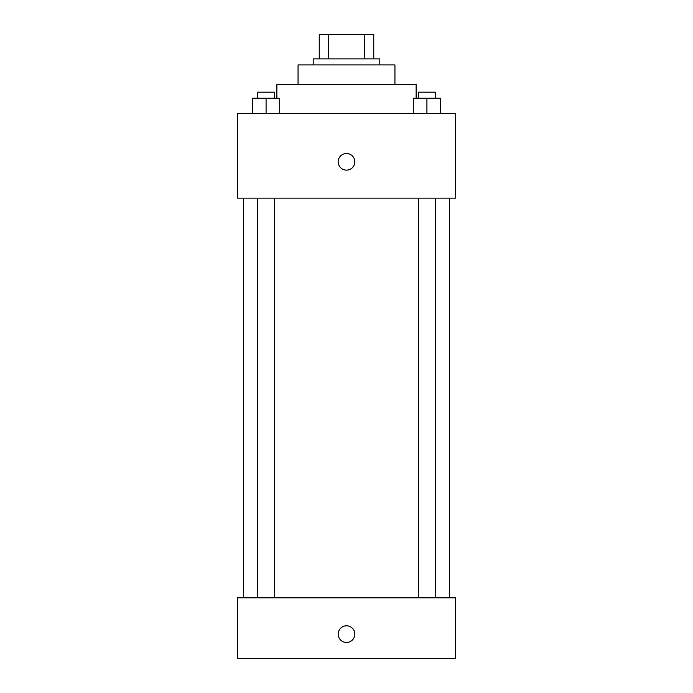 <?xml version="1.0" encoding="UTF-8"?>
<svg xmlns="http://www.w3.org/2000/svg" width="693" height="693" viewBox="0 0 693 693"><rect width="100%" height="100%" fill="white"/><g stroke="black" fill="none" stroke-linecap="round" stroke-linejoin="round"><path stroke-width="1.04" d="M328.733 58.87L328.733 34.65L319.248 34.65L319.248 58.87L319.248 34.65M328.733 34.65L373.752 34.65L373.752 58.87M364.267 58.87L364.267 34.65M313.193 64.925L313.193 58.87L379.807 58.87L379.807 64.925M298.059 84.607L298.059 64.925L394.941 64.925L394.941 84.607M276.862 98.233L276.862 84.607L416.138 84.607L416.138 98.233M237.5 113.366L455.5 113.366L455.5 198.146L237.5 198.146L237.5 113.366M346.5 170.14A8.325 8.325 0 0 1 339.293 157.649A8.325 8.325 0 0 1 353.707 157.649A8.325 8.325 0 0 1 346.5 170.14M237.5 597.799L455.5 597.799L455.5 658.35L237.5 658.35L237.5 597.799M346.5 642.454A8.325 8.325 0 0 1 339.293 629.963A8.325 8.325 0 0 1 353.707 629.963A8.325 8.325 0 0 1 346.5 642.454M413.288 113.366L413.288 98.233L440.54 98.233L440.54 113.366L440.54 98.233M426.914 113.366L426.914 98.233M435.273 98.233L435.273 92.178L418.555 92.178L418.555 98.233M252.46 113.366L252.46 98.233L279.712 98.233L279.712 113.366L279.712 98.233M266.086 113.366L266.086 98.233M274.445 98.233L274.445 92.178L257.727 92.178L257.727 98.233M449.436 597.799L449.436 198.146M243.564 597.799L243.564 198.146M418.555 198.146L418.555 597.799M435.273 198.146L435.273 597.799M274.445 597.799L274.445 198.146M257.727 597.799L257.727 198.146"/></g></svg>
